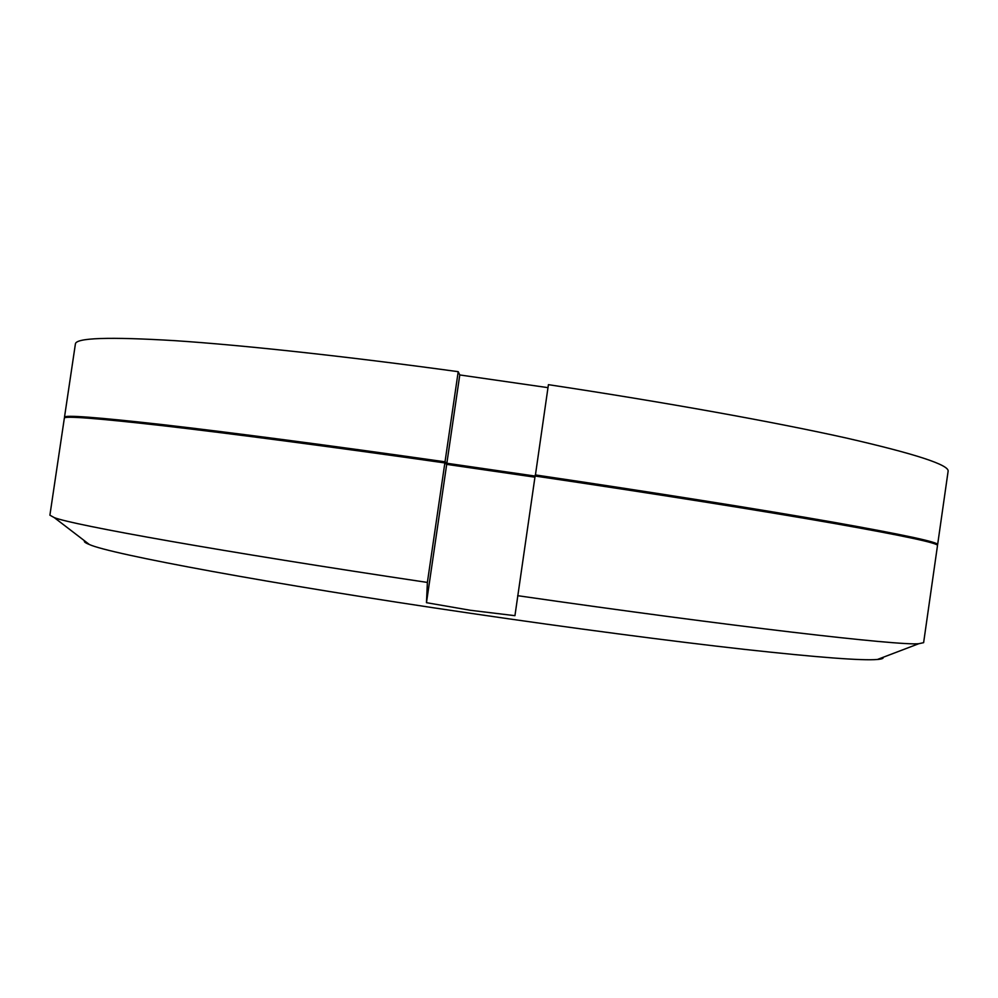 <?xml version="1.0" encoding="UTF-8"?>
<svg xmlns="http://www.w3.org/2000/svg" width="998" height="998" viewBox="0 0 998 998"><rect width="100%" height="100%" fill="white"/><g stroke="black" fill="none" stroke-linecap="round" stroke-linejoin="round"><path stroke-width="1.5" d="M535.277 476.071L548.413 384.667C666.24 402.444 775.409 422.216 846.104 437.985C915.715 453.94 949.709 465.068 948.1 471.355L937.633 544.621C938.681 542.251 904.138 534.816 833.991 522.328C762.784 509.816 653.216 492.351 535.265 474.911M458.207 371.68L445.021 461.812C332.072 445.719 229.478 432.284 162.649 424.624C96.893 417.226 64.171 414.769 64.483 417.251L75.386 344.036C75.636 337.811 108.869 336.688 175.087 340.68C242.352 345.133 345.233 356.199 458.207 371.68L459.779 374.949L547.977 387.648M445.021 461.812L446.855 463.259L535.103 476.071L514.943 615.679L470.52 610.302L426.47 602.68L427.381 582.433C222.03 551.769 72.966 525.048 54.266 517.613L49.9 515.193L64.346 418.162C64.034 415.729 96.744 418.237 162.499 425.672C229.315 433.382 331.91 446.842 444.859 462.935L446.692 464.369L534.94 477.181M446.855 463.259L459.779 374.949M84.506 540.791C83.657 541.664 85.279 542.9 89.383 544.521C109.905 554.002 269.772 583.892 470.245 613.246C571.467 628.116 671.829 641.277 744.995 649.436C818.235 657.445 862.372 660.788 877.404 659.478C881.808 659.104 883.717 658.381 883.143 657.295M877.404 659.478L918.746 643.722L923.624 642.662L937.496 545.544C938.544 543.211 903.988 535.826 833.841 523.389C762.622 510.914 653.054 493.474 535.103 476.034M918.746 643.722C898.637 645.694 733.954 626.844 517.675 595.681M444.859 462.935L427.381 582.433M426.47 602.68L446.692 464.369M89.383 544.521L54.266 517.613"/></g></svg>
